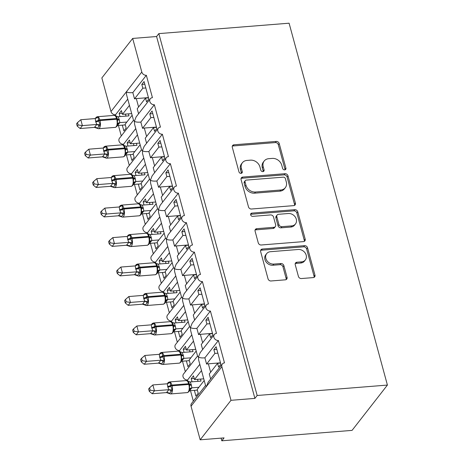 <?xml version="1.0" encoding="UTF-8"?>
<svg xmlns="http://www.w3.org/2000/svg" width="464" height="464" viewBox="0 0 464 464"><rect width="100%" height="100%" fill="white"/><g stroke="black" fill="none" stroke-linecap="round" stroke-linejoin="round"><path stroke-width="0.7" d="M284.699 169.882A1.81 1.502 38 0 0 285.685 169.377A1.81 1.502 38 0 0 285.899 168.13L279.218 143.544A2.587 2.146 38 0 0 276.242 141.416L234.018 144.797A2.587 2.146 38 0 0 232.609 145.516A2.587 2.146 38 0 0 232.302 147.297L238.977 171.883A1.81 1.502 38 0 0 241.06 173.374A1.81 1.502 38 0 0 242.051 172.869A1.81 1.502 38 0 0 242.266 171.622L241.402 168.438A8.277 6.861 38 0 1 242.382 162.748A8.277 6.861 38 0 1 246.894 160.434L250.415 160.155A8.277 6.861 38 0 1 259.933 166.959L260.797 170.137A1.81 1.502 38 0 0 262.879 171.628A1.81 1.502 38 0 0 263.865 171.123A1.81 1.502 38 0 0 264.08 169.876L263.216 166.692A8.277 6.861 38 0 1 264.196 161.002A8.277 6.861 38 0 1 268.714 158.688L272.229 158.41A8.277 6.861 38 0 1 281.747 165.213L282.617 168.391A1.81 1.502 38 0 0 284.699 169.882M285.047 169.812A1.81 1.502 38 0 0 284.989 169.29L278.313 144.704A2.587 2.146 38 0 0 275.338 142.581L233.108 145.957A2.587 2.146 38 0 0 232.278 146.195M241.413 173.304A1.81 1.502 38 0 0 241.355 172.782L240.491 169.604L241.402 168.438M263.227 171.558A1.81 1.502 38 0 0 263.175 171.036L262.311 167.858L263.216 166.692M298.422 276.422A2.587 2.146 38 0 0 301.397 278.545L313.241 277.6A2.587 2.146 38 0 0 314.656 276.875A2.587 2.146 38 0 0 314.957 275.094L307.539 247.793A2.587 2.146 38 0 0 304.564 245.665L262.34 249.04A2.587 2.146 38 0 0 260.93 249.765A2.587 2.146 38 0 0 260.623 251.546L268.041 278.852A2.587 2.146 38 0 0 271.017 280.975L285.325 279.833A2.587 2.146 38 0 0 286.735 279.108A2.587 2.146 38 0 0 287.042 277.327L283.869 265.646A2.587 2.146 38 0 0 280.894 263.517L273.795 264.086A6.919 5.736 38 0 1 266.864 260.588A6.919 5.736 38 0 1 266.661 253.64A6.919 5.736 38 0 1 270.437 251.703L298.236 249.481A6.919 5.736 38 0 1 305.167 252.979A6.919 5.736 38 0 1 305.37 259.927A6.919 5.736 38 0 1 301.594 261.864L296.966 262.23A2.587 2.146 38 0 0 295.551 262.955A2.587 2.146 38 0 0 295.249 264.735L298.422 276.422M158.839 33.617L257.16 395.49L387.411 385.074L289.095 23.2L158.839 33.617L156.577 36.523L132.675 38.437L141.804 72.03A3.95 3.277 -142 0 0 146.346 75.278L152.436 97.672A3.95 3.277 38 0 0 150.278 98.78A3.95 3.277 38 0 0 150.394 102.747A3.95 3.277 38 0 0 154.355 104.748L160.44 127.142A3.95 3.277 38 0 0 158.282 128.25A3.95 3.277 38 0 0 158.398 132.217A3.95 3.277 38 0 0 162.359 134.218L168.444 156.612A3.95 3.277 38 0 0 166.292 157.714A3.95 3.277 38 0 0 166.408 161.687A3.95 3.277 38 0 0 170.369 163.682L176.453 186.081A3.95 3.277 38 0 0 174.296 187.183A3.95 3.277 38 0 0 174.412 191.156A3.95 3.277 38 0 0 178.373 193.152L184.457 215.551A3.95 3.277 38 0 0 182.306 216.653A3.95 3.277 38 0 0 182.416 220.62A3.95 3.277 38 0 0 186.377 222.621L192.467 245.015A3.95 3.277 38 0 0 190.31 246.123A3.95 3.277 38 0 0 190.426 250.09A3.95 3.277 38 0 0 194.387 252.091L200.471 274.485A3.95 3.277 38 0 0 198.314 275.593A3.95 3.277 38 0 0 198.43 279.56A3.95 3.277 38 0 0 202.391 281.555L208.475 303.955A3.95 3.277 38 0 0 206.323 305.057A3.95 3.277 38 0 0 206.439 309.03A3.95 3.277 38 0 0 210.401 311.025L216.485 333.425A3.95 3.277 38 0 0 214.327 334.527A3.95 3.277 38 0 0 214.443 338.494A3.95 3.277 38 0 0 218.405 340.495L224.489 362.889A3.95 3.277 38 0 0 222.337 363.996A3.95 3.277 38 0 0 221.867 366.717L230.991 400.31L200.175 439.808L224.071 437.894L221.809 440.8L221.084 438.132M293.689 205.633A2.587 2.146 38 0 0 295.098 204.908A2.587 2.146 38 0 0 295.406 203.133L287.987 175.827A2.587 2.146 38 0 0 285.012 173.698L242.788 177.074A2.587 2.146 38 0 0 241.379 177.799A2.587 2.146 38 0 0 241.071 179.58L248.489 206.886A2.587 2.146 38 0 0 251.465 209.009L293.689 205.633M297.766 211.81L305.184 239.111A2.587 2.146 38 0 1 304.877 240.891A2.587 2.146 38 0 1 303.468 241.616L261.238 244.992A2.587 2.146 38 0 1 258.262 242.869L255.09 231.182A2.587 2.146 38 0 1 255.397 229.402A2.587 2.146 38 0 1 256.807 228.677L273.934 227.308A2.587 2.146 38 0 0 275.343 226.589A2.587 2.146 38 0 0 275.651 224.808L273.545 217.053A2.587 2.146 38 0 0 270.57 214.931L252.741 216.357A1.81 1.502 38 0 1 250.925 215.441A1.81 1.502 38 0 1 250.873 213.62A1.81 1.502 38 0 1 251.859 213.115L294.791 209.682A2.587 2.146 38 0 1 297.766 211.81L296.856 212.97L304.28 240.277L305.184 239.111M220.574 363.086L217.581 363.324L218.608 367.094L220.87 364.194L216.131 346.747L213.863 349.653L214.89 353.423L206.584 364.072L204.885 357.819L218.405 340.495M217.581 363.324L209.276 373.972L210.639 378.989M206.584 364.072A5.8 2.175 -15.2 0 1 208.359 363.805L220.504 362.831M217.883 353.185L214.89 353.423M205.558 385.497L191.516 403.494A3.95 3.277 38 0 0 191.046 406.215L206.457 386.466L205.604 385.671L198.627 359.989L198.453 356.996C199.711 357.825 201.857 358.104 204.885 357.819M173.577 267.798L174.429 268.592L174.609 271.579L181.586 297.267L182.439 298.056L182.613 301.049L189.59 326.731L190.443 327.526L190.623 330.519L197.6 356.201L198.453 356.996L200.175 352.663L214.327 334.527M197.554 356.027L183.506 374.025A3.95 3.277 38 0 0 183.622 377.998A3.95 3.277 38 0 0 187.584 379.993L199.81 364.333M212.564 333.616L209.577 333.854L210.598 337.63L212.866 334.724L208.127 317.277L205.859 320.183L206.886 323.953L198.575 334.602L196.881 328.355L210.401 311.025M209.577 333.854L201.266 344.503L202.629 349.52M198.575 334.602A5.8 2.175 -15.2 0 1 200.355 334.335L212.495 333.361M209.873 323.715L206.886 323.953M189.544 326.557L175.502 344.561A3.95 3.277 38 0 0 175.618 348.528A3.95 3.277 38 0 0 179.58 350.529L191.8 334.863M204.56 304.146L201.567 304.384L202.594 308.16L204.862 305.254L200.117 287.808L197.855 290.713L198.876 294.483L190.571 305.132L188.871 298.886L202.391 281.555M201.567 304.384L193.262 315.033L194.625 320.05M190.571 305.132A5.8 2.175 -15.2 0 1 192.345 304.865L204.491 303.897M201.869 294.246L198.876 294.483M181.54 297.093L167.498 315.091A3.95 3.277 38 0 0 167.614 319.058A3.95 3.277 38 0 0 171.576 321.059L183.796 305.393M196.55 274.676L193.563 274.92L194.584 278.69L196.852 275.784L192.113 258.338L189.846 261.244L190.872 265.019L182.567 275.662L180.867 269.416L194.387 252.091M193.563 274.92L185.252 285.563L186.615 290.58M182.567 275.662A5.8 2.175 -15.2 0 1 184.341 275.396L196.481 274.427M193.859 264.776L190.872 265.019M173.53 267.624L159.488 285.621A3.95 3.277 38 0 0 159.604 289.588A3.95 3.277 38 0 0 163.566 291.589L175.786 275.923M188.546 245.212L185.554 245.45L186.58 249.22L188.848 246.32L184.104 228.874L181.842 231.774L182.862 235.55L174.557 246.193L172.863 239.946L186.377 222.621M185.554 245.45L177.248 256.099L178.611 261.116M174.557 246.193A5.8 2.175 -15.2 0 1 176.337 245.926L188.477 244.957M185.855 235.312L182.862 235.55M173.582 267.798L166.599 242.115L166.425 239.122C167.684 239.952 169.83 240.23 172.863 239.946M148.515 97.869L145.522 98.107L146.549 101.877L148.816 98.977L144.072 81.531L141.81 84.436L142.831 88.206L134.525 98.855L132.826 92.603C129.798 92.887 127.652 92.614 126.394 91.779L126.568 94.772L133.551 120.454L134.398 121.249L134.577 124.242L141.555 149.924L142.407 150.719L142.581 153.706L149.559 179.394L150.411 180.183L150.591 183.176L157.569 208.858L158.415 209.653L158.595 212.645L165.573 238.328L166.425 239.122L168.154 234.79L182.306 216.653M165.526 238.154L151.484 256.151A3.95 3.277 38 0 0 151.6 260.124A3.95 3.277 38 0 0 155.562 262.119L167.782 246.459M180.537 215.743L177.55 215.98L178.576 219.756L180.838 216.85L176.1 199.404L173.832 202.31L174.858 206.08L166.553 216.729L164.853 210.482L178.373 193.152M177.55 215.98L169.244 226.629L170.607 231.646M166.553 216.729A5.8 2.175 -15.2 0 1 168.328 216.462L180.473 215.487M177.851 205.842L174.858 206.08M157.522 208.684L143.475 226.687A3.95 3.277 38 0 0 143.591 230.654A3.95 3.277 38 0 0 147.552 232.65L159.778 216.99M172.533 186.273L169.54 186.511L170.566 190.286L172.834 187.381L168.096 169.934L165.828 172.84L166.854 176.61L158.543 187.259L156.849 181.012L170.369 163.682M169.54 186.511L161.234 197.159L162.597 202.176M158.543 187.259A5.8 2.175 -15.2 0 1 160.324 186.992L172.463 186.018M169.841 176.372L166.854 176.61M149.512 179.22L135.471 197.217A3.95 3.277 38 0 0 135.587 201.185A3.95 3.277 38 0 0 139.548 203.186L151.769 187.52M164.529 156.803L161.536 157.047L162.562 160.817L164.824 157.911L160.086 140.464L157.824 143.37L158.845 147.14L150.539 157.789L148.84 151.542L162.359 134.218M161.536 157.047L153.23 167.69L154.593 172.707M150.539 157.789A5.8 2.175 -15.2 0 1 152.314 157.522L164.459 156.554M161.837 146.902L158.845 147.14M141.508 149.75L127.467 167.748A3.95 3.277 38 0 0 127.577 171.715A3.95 3.277 38 0 0 131.538 173.716L143.765 158.05M156.519 127.339L153.532 127.577L154.553 131.347L156.82 128.441L152.082 111L149.814 113.9L150.841 117.676L142.535 128.319L140.836 122.073L154.355 104.748M153.532 127.577L145.22 138.22L146.583 143.243M142.535 128.319A5.8 2.175 -15.2 0 1 144.31 128.052L156.449 127.084M153.828 117.433L150.841 117.676M133.499 120.28L119.457 138.278A3.95 3.277 38 0 0 119.573 142.251A3.95 3.277 38 0 0 123.534 144.246L135.755 128.58M204.195 380.48L197.183 389.464L198.209 393.234L195.941 396.14L194.375 390.363M194.196 378.456L191.203 378.694L192.05 381.802M191.203 378.694L193.471 375.788L194.497 379.564L201.504 370.579M187.584 379.993L187.897 381.13M190.489 390.676L193.337 401.163M194.497 379.564L203.742 378.821M196.191 351.01L189.179 359.994L190.205 363.764L187.937 366.67L186.366 360.893M186.186 348.986L183.199 349.224L184.046 352.338M183.199 349.224L185.467 346.324L186.487 350.094L193.5 341.11M179.58 350.529L179.887 351.66M182.48 361.207L185.327 371.693M186.487 350.094L195.738 349.351M188.181 321.54L181.175 330.525L182.195 334.3L179.933 337.2L178.362 331.429M178.182 319.516L175.189 319.76L176.036 322.869M175.189 319.76L177.457 316.854L178.483 320.624L185.49 311.64M171.576 321.059L171.883 322.19M174.476 331.737L177.323 342.223M178.483 320.624L187.734 319.887M180.177 292.076L173.165 301.055L174.191 304.831L171.924 307.736L170.358 301.96M170.178 290.052L167.185 290.29L168.032 293.399M167.185 290.29L169.453 287.384L170.474 291.154L177.486 282.17M163.566 291.589L163.873 292.726M166.466 302.267L169.319 312.753M170.474 291.154L179.725 290.418M172.167 262.607L165.161 271.591L166.187 275.361L163.92 278.267L162.348 272.49M162.168 260.582L159.181 260.82L160.022 263.929M159.181 260.82L161.443 257.914L162.47 261.69L169.482 252.706M155.562 262.119L155.869 263.256M158.462 272.803L161.31 283.289M162.47 261.69L171.721 260.948M164.163 233.137L157.151 242.121L158.178 245.891L155.91 248.797L154.344 243.02M154.164 231.113L151.171 231.35L152.018 234.465M151.171 231.35L153.439 228.445L154.466 232.22L161.472 223.236M147.552 232.65L147.859 233.786M150.458 243.333L153.306 253.82M154.466 232.22L163.711 231.478M156.159 203.667L149.147 212.651L150.174 216.427L147.906 219.327L146.334 213.55M146.154 201.643L143.167 201.881L144.008 204.995M143.167 201.881L145.429 198.981L146.456 202.751L153.468 193.766M139.548 203.186L139.855 204.317M142.448 213.863L145.296 224.35M146.456 202.751L155.707 202.008M148.149 174.197L141.143 183.181L142.164 186.957L139.902 189.863L138.33 184.086M138.15 172.173L135.157 172.417L136.004 175.525M135.157 172.417L137.425 169.511L138.452 173.281L145.458 164.297M131.538 173.716L131.851 174.847M134.444 184.394L137.292 194.88M138.452 173.281L147.703 172.544M140.145 144.733L133.133 153.717L134.16 157.487L131.892 160.393L130.326 154.616M130.146 142.709L127.153 142.947L128 146.056M127.153 142.947L129.421 140.041L130.442 143.817L137.454 134.833M123.534 144.246L123.842 145.383M126.434 154.93L129.288 165.41M130.442 143.817L139.693 143.074M132.826 92.603L146.346 75.278M145.522 98.107L137.216 108.756L138.579 113.773M134.525 98.855A5.8 2.175 -15.2 0 1 136.3 98.588L148.445 97.614M145.824 87.969L142.831 88.206M132.675 38.437L101.854 77.935L110.983 111.528A3.95 3.277 -142 0 0 115.53 114.776L127.751 99.116M132.136 115.263L125.129 124.248L126.15 128.018L123.888 130.923L122.316 125.147M122.136 113.239L119.149 113.477L119.99 116.586M119.149 113.477L121.411 110.571L122.438 114.347L129.45 105.363M115.53 114.776L115.838 115.913M118.43 125.46L121.278 135.946M122.438 114.347L131.689 113.605M200.175 439.808L191.046 406.215M257.16 395.49L254.893 398.396L230.991 400.31M254.893 398.396L156.577 36.523M387.411 385.074L352.06 430.383L221.809 440.8M150.278 98.78L136.126 116.916L134.398 121.249C135.662 122.078 137.802 122.357 140.836 122.073M158.282 128.25L144.136 146.386L142.407 150.719C143.666 151.548 145.812 151.821 148.84 151.542M166.292 157.714L152.14 175.85L150.411 180.183C151.67 181.018 153.816 181.291 156.849 181.012M174.296 187.183L160.144 205.32L158.415 209.653C159.68 210.488 161.826 210.76 164.853 210.482M190.31 246.123L176.158 264.26L174.429 268.592C175.694 269.422 177.834 269.7 180.867 269.416M198.314 275.593L184.167 293.724L182.439 298.056C183.698 298.891 185.844 299.164 188.871 298.886M206.323 305.057L192.171 323.193L190.443 327.526C191.702 328.361 193.848 328.634 196.881 328.355M221.867 366.717L206.457 386.466L208.185 382.133L222.337 363.996M144.797 84.193L141.81 84.436M152.807 113.663L149.814 113.9M160.811 143.132L157.824 143.37M168.821 172.602L165.828 172.84M176.825 202.066L173.832 202.31M184.829 231.536L181.842 231.774M192.838 261.006L189.846 261.244M200.842 290.476L197.855 290.713M208.852 319.945L205.859 320.183M216.856 349.409L213.863 349.653M264.196 161.002L263.291 162.162A8.277 6.861 38 0 0 262.311 167.858M242.382 162.748L241.477 163.908A8.277 6.861 38 0 0 240.491 169.604M294.524 205.395A2.587 2.146 38 0 0 294.501 204.293L287.083 176.987A2.587 2.146 38 0 0 284.107 174.858L241.883 178.24A2.587 2.146 38 0 0 241.048 178.478M285.395 178.634A1.81 1.502 38 0 0 283.313 177.144L246.251 180.107A1.81 1.502 38 0 0 245.259 180.618A1.81 1.502 38 0 0 245.044 181.859L245.955 185.217A8.277 6.861 38 0 0 255.478 192.021L280.813 189.996A8.277 6.861 38 0 0 285.325 187.682A8.277 6.861 38 0 0 286.305 181.987L285.395 178.634M245.259 180.618L244.354 181.778A1.81 1.502 38 0 0 244.139 183.025L245.044 181.859M285.325 187.682L284.42 188.842A8.277 6.861 38 0 1 279.908 191.156L254.568 193.181A8.277 6.861 38 0 1 245.05 186.377L244.139 183.025M304.297 241.379A2.587 2.146 38 0 0 304.28 240.277M275.343 226.589L274.439 227.749A2.587 2.146 38 0 1 273.023 228.474L255.902 229.842A2.587 2.146 38 0 0 255.067 230.08M296.856 212.97A2.587 2.146 38 0 0 293.886 210.842L250.954 214.275A1.81 1.502 38 0 0 250.601 214.345M291.705 225.887A6.919 5.736 38 0 0 295.475 223.955A6.919 5.736 38 0 0 295.272 217.007A6.919 5.736 38 0 0 288.341 213.51L278.545 214.293A2.587 2.146 38 0 0 277.136 215.012A2.587 2.146 38 0 0 276.828 216.792L278.934 224.547A2.587 2.146 38 0 0 281.909 226.67L291.705 225.887L290.795 227.047A6.919 5.736 38 0 0 294.57 225.115L295.475 223.955M277.136 215.012L276.231 216.178A2.587 2.146 38 0 0 275.923 217.952L276.828 216.792M290.795 227.047L281.004 227.836A2.587 2.146 38 0 1 278.029 225.707L275.923 217.952M305.37 259.927L304.465 261.087A6.919 5.736 38 0 1 300.689 263.024L296.055 263.395A2.587 2.146 38 0 0 295.226 263.633M266.661 253.64L265.756 254.8A6.919 5.736 38 0 0 265.959 261.748A6.919 5.736 38 0 0 272.89 265.246L273.795 264.086M286.16 279.595A2.587 2.146 38 0 0 286.137 278.493L282.965 266.806A2.587 2.146 38 0 0 279.989 264.677L272.89 265.246M314.076 277.362A2.587 2.146 38 0 0 314.053 276.26L306.634 248.953A2.587 2.146 38 0 0 303.659 246.825L261.435 250.206A2.587 2.146 38 0 0 260.6 250.444M96.228 118.227A2.9 1.926 -126.3 0 0 96.651 117.404L98.124 117.125L98.496 120.286L100.189 124.729L97.359 128.36L94.447 127.38L96.819 124.468L95.764 121.899L95.219 118.569L80.8 119.724L82.401 125.616L96.715 124.474M78.132 124.967L77.494 122.612L76.589 123.772L77.227 126.127L78.132 124.967L82.401 125.616L80.133 128.522L94.447 127.38A2.9 2.656 -172.2 0 1 97.289 128.203M128.412 113.866L128.957 115.872L118.123 116.737L119.178 119.306L119.828 122.647L117.456 125.541M126.834 122.061L119.828 122.624M125.309 124.909L117.566 125.529M125.964 116.11L125.425 114.109M95.271 118.564L96.176 117.253L97.423 116.719A5.667 2.349 85.4 0 1 99.824 119.869L100.021 120.576A5.667 2.349 85.4 0 1 99.447 128.145A5.667 2.349 85.4 0 1 98.519 128.725L115.252 127.385L116.893 126.44L117.728 124.52L117.386 123.354L117.566 119.48L116.795 117.235L115.385 115.907M117.63 119.718L117.566 119.48A1.317 0.493 164.8 0 0 117.566 119.474A1.317 0.493 164.8 0 0 116.748 119.242L116.557 118.535A5.667 2.349 -94.6 0 0 114.156 115.385L97.423 116.719M117.386 123.354L119.724 122.635M118.123 116.737L114.156 115.385M96.819 124.468L100.189 124.729M95.219 118.569L98.124 117.125M80.133 128.522L77.227 126.127M77.494 122.612L80.8 119.724M104.238 147.697A2.9 1.926 -126.3 0 0 104.655 146.873L106.128 146.595L106.697 150.458L108.193 154.199L105.363 157.83L102.451 156.844L104.829 153.932L103.768 151.368L103.228 148.039L88.804 149.193L90.405 155.086L104.719 153.944M86.142 154.437L85.498 152.082L84.593 153.242L85.231 155.597L86.142 154.437L90.405 155.086L88.143 157.992L102.451 156.844A2.9 2.656 -172.2 0 1 105.299 157.667M136.422 143.335L136.961 145.342L126.127 146.206L127.182 148.77L127.838 152.093L125.466 155.005M134.838 151.531L127.838 152.093A2.9 2.656 -172.2 0 0 125.732 153.99L125.39 152.818L125.576 148.95A1.317 0.493 164.8 0 0 125.57 148.944A1.317 0.493 164.8 0 0 124.752 148.706L124.561 147.999A5.667 2.349 -94.6 0 0 122.16 144.849L105.432 146.189A5.667 2.349 85.4 0 1 107.834 149.338L124.561 147.999A1.317 0.493 -15.2 0 1 125.379 148.236A1.317 0.493 -15.2 0 1 125.384 148.242L124.781 146.67L123.389 145.377M133.313 154.379L125.57 154.993M133.974 145.58L133.429 143.573M103.576 150.661A2.9 1.085 164.8 0 0 106.505 149.75A1.317 0.493 -15.2 0 1 107.834 149.338L108.025 150.046A5.667 2.349 85.4 0 1 107.451 157.615A5.667 2.349 85.4 0 1 106.529 158.189L123.256 156.855L124.903 155.904L125.727 154.031M124.781 146.67L125.384 148.242M125.39 152.818L127.728 152.105M126.127 146.206L122.16 144.849M104.829 153.932L108.193 154.199M103.228 148.039L106.128 146.595M88.143 157.992L85.231 155.597M85.498 152.082L88.804 149.193M112.242 177.167A2.9 1.926 -126.3 0 0 112.665 176.343L114.138 176.059L114.701 179.928L116.203 183.663L113.367 187.294L110.461 186.313L112.833 183.402L111.778 180.838L111.232 177.503L96.814 178.663L98.414 184.556L112.729 183.408M94.146 183.906L93.508 181.552L92.597 182.712L93.241 185.066L94.146 183.906L98.414 184.556L96.147 187.456L110.461 186.313M144.426 172.805L144.971 174.806L134.131 175.67L135.192 178.24L135.842 181.581L133.47 184.475M142.842 181.001L135.842 181.557A2.9 2.656 -172.2 0 0 133.736 183.46L133.4 182.288L133.58 178.42A1.317 0.493 164.8 0 0 133.58 178.414A1.317 0.493 164.8 0 0 132.762 178.176L132.571 177.468A5.667 2.349 -94.6 0 0 130.169 174.319L113.436 175.659A5.667 2.349 85.4 0 1 115.838 178.808L132.571 177.468A1.317 0.493 -15.2 0 1 133.388 177.706L132.785 176.14L131.399 174.841M141.323 183.843L133.574 184.463M141.978 175.05L141.433 173.043M111.586 180.131A2.9 1.085 164.8 0 0 114.509 179.22A1.317 0.493 -15.2 0 1 115.838 178.808L116.029 179.516A5.667 2.349 85.4 0 1 115.461 187.079A5.667 2.349 85.4 0 1 114.533 187.659L131.266 186.325L132.907 185.374L133.731 183.5M133.388 177.706L133.388 177.712A1.317 0.493 -15.2 0 1 133.388 177.712L132.785 176.14M133.4 182.288L135.737 181.569M134.131 175.67L130.169 174.319M112.833 183.402L116.203 183.663M111.232 177.503L114.138 176.059M96.147 187.456L93.241 185.066M93.508 181.552L96.814 178.663M120.251 206.631A2.9 1.926 -126.3 0 0 120.669 205.807L122.142 205.529L122.513 208.69L124.207 213.133L121.377 216.763L118.465 215.783L120.843 212.872L119.782 210.302L119.236 206.973L104.818 208.127L106.418 214.02L120.733 212.877M102.15 213.376L101.512 211.021L100.607 212.181L101.245 214.536L102.15 213.376L106.418 214.02L104.151 216.926L118.465 215.783M152.43 202.275L152.975 204.276L142.141 205.14L143.196 207.71L143.852 211.027L141.474 213.945M150.852 210.47L143.852 211.027M149.327 213.312L141.584 213.933M149.988 204.514L149.443 202.513M119.289 206.967L120.193 205.662L121.446 205.129A5.667 2.349 85.4 0 1 123.847 208.278L124.039 208.986A5.667 2.349 85.4 0 1 123.465 216.549A5.667 2.349 85.4 0 1 122.542 217.129L139.27 215.789L140.917 214.844L141.746 212.93L141.404 211.758L141.59 207.884L140.795 205.604L139.403 204.311M119.59 209.595A2.9 1.085 164.8 0 0 122.513 208.69A1.317 0.493 -15.2 0 1 123.847 208.278L140.575 206.938A1.317 0.493 -15.2 0 1 141.392 207.176L141.59 207.884A1.317 0.493 164.8 0 0 141.584 207.884A1.317 0.493 164.8 0 0 140.766 207.646L140.575 206.938A5.667 2.349 -94.6 0 0 138.173 203.789L121.446 205.129M141.404 211.758L143.741 211.039M142.141 205.14L138.173 203.789M120.843 212.872L124.207 213.133M119.236 206.973L122.142 205.529M104.151 216.926L101.245 214.536M101.512 211.021L104.818 208.127M128.255 236.101A2.9 1.926 -126.3 0 0 128.673 235.277L130.146 234.999L130.715 238.867L132.217 242.602L129.381 246.233L126.475 245.253L128.847 242.341L127.791 239.772L127.246 236.443L112.827 237.597L114.428 243.49L128.737 242.347M110.159 242.84L109.516 240.485L108.611 241.645L109.255 244L110.159 242.84L114.428 243.49L112.16 246.396L126.475 245.253M160.44 231.739L160.985 233.746L150.145 234.61L151.206 237.179L151.856 240.497L149.483 243.414M158.856 239.934L151.856 240.497M157.331 242.782L149.588 243.403M157.992 233.984L157.447 231.983M127.293 236.437L128.197 235.132L129.45 234.593A5.667 2.349 85.4 0 1 131.851 237.742L132.043 238.45A5.667 2.349 85.4 0 1 131.474 246.019A5.667 2.349 85.4 0 1 130.546 246.599L147.274 245.259L148.921 244.313L149.715 242.55L149.594 237.353A1.317 0.493 164.8 0 0 149.594 237.348L148.799 235.074L147.413 233.781M127.791 239.772A2.9 1.085 164.8 0 0 130.715 238.867A1.317 0.493 164.8 0 1 132.043 238.45L148.776 237.116A1.317 0.493 164.8 0 1 149.594 237.348L149.652 237.591M149.414 241.228L151.751 240.509M150.145 234.61L146.183 233.259A5.667 2.349 -94.6 0 1 148.579 236.408A1.317 0.493 -15.2 0 1 149.402 236.64A1.317 0.493 -15.2 0 1 149.402 236.646L148.799 235.074M128.847 242.341L132.217 242.602M127.246 236.443L130.146 234.999M112.16 246.396L109.255 244M109.516 240.485L112.827 237.597M136.259 265.57A2.9 1.926 -126.3 0 0 136.683 264.747L138.156 264.468L138.719 268.331L140.221 272.072L137.39 275.703L134.479 274.717L136.851 271.805L135.795 269.242L135.25 265.913L120.831 267.067L122.432 272.96L136.747 271.817M118.163 272.31L117.525 269.955L116.621 271.115L117.259 273.47L118.163 272.31L122.432 272.96L120.164 275.865L134.479 274.717M168.444 261.209L168.989 263.216L158.154 264.08L159.21 266.643L159.86 269.99L157.487 272.878M166.866 269.404L159.86 269.967M165.341 272.252L157.598 272.873M165.996 263.453L165.457 261.447M157.598 266.812L156.809 264.544L155.417 263.25M135.604 268.534A2.9 1.085 164.8 0 0 138.527 267.624A1.317 0.493 -15.2 0 1 139.855 267.212L140.053 267.919A5.667 2.349 85.4 0 1 139.478 275.488A5.667 2.349 85.4 0 1 138.55 276.068L155.283 274.729L156.925 273.783L157.725 272.02L157.598 266.823A1.317 0.493 164.8 0 0 157.598 266.817A1.317 0.493 164.8 0 0 156.78 266.58L156.588 265.878A5.667 2.349 -94.6 0 0 154.187 262.723L137.46 264.062A5.667 2.349 85.4 0 1 139.855 267.212L156.588 265.878A1.317 0.493 -15.2 0 1 157.406 266.11A1.317 0.493 -15.2 0 1 157.406 266.116L156.809 264.544M157.598 266.817L157.406 266.11M157.418 270.692L159.755 269.978M158.154 264.08L154.187 262.723M136.851 271.805L140.221 272.072M135.25 265.913L138.156 264.468M120.164 275.865L117.259 273.47M117.525 269.955L120.831 267.067M144.269 295.04A2.9 1.926 -126.3 0 0 144.687 294.217L146.16 293.932L146.728 297.801L148.225 301.536L145.394 305.167L142.489 304.187L144.861 301.275L143.799 298.712L143.26 295.377L128.835 296.537L130.436 302.429L144.751 301.281M126.173 301.78L125.529 299.425L124.625 300.585L125.263 302.94L126.173 301.78L130.436 302.429L128.174 305.335L142.489 304.187M176.453 290.679L176.993 292.68L166.158 293.55L167.22 296.113L167.869 299.437L165.497 302.348M174.87 298.874L167.869 299.437M173.345 301.722L165.602 302.337M174.006 292.923L173.461 290.916M165.602 296.281L164.813 294.014L163.421 292.714M143.608 298.004A2.9 1.085 164.8 0 0 146.537 297.093A1.317 0.493 -15.2 0 1 147.865 296.682L148.057 297.389A5.667 2.349 85.4 0 1 147.482 304.952A5.667 2.349 85.4 0 1 146.56 305.532L163.287 304.198L164.935 303.247L165.729 301.484L165.607 296.293A1.317 0.493 164.8 0 0 165.607 296.287A1.317 0.493 164.8 0 0 164.784 296.049L164.592 295.342A5.667 2.349 -94.6 0 0 162.191 292.192L145.464 293.532A5.667 2.349 85.4 0 1 147.865 296.682L164.592 295.342A1.317 0.493 -15.2 0 1 165.41 295.58A1.317 0.493 -15.2 0 1 165.416 295.585A2.9 1.085 164.8 0 0 167.22 296.113M165.665 296.525L164.813 294.014M165.422 300.162L167.759 299.442M166.158 293.55L162.191 292.192M144.861 301.275L148.225 301.536M143.26 295.377L146.16 293.932M128.174 305.335L125.263 302.94M125.529 299.425L128.835 296.537M152.273 324.504A2.9 1.926 -126.3 0 0 152.697 323.686L154.17 323.402L154.732 327.271L156.235 331.006L153.398 334.637L150.493 333.657L152.865 330.745L151.809 328.176L151.264 324.846L136.845 326.001L138.446 331.899L152.76 330.751M134.177 331.25L133.539 328.895L132.634 330.055L133.272 332.41L134.177 331.25L138.446 331.899L136.178 334.799L150.493 333.657A2.9 2.656 -172.2 0 1 153.335 334.48M184.457 320.148L185.003 322.149L174.168 323.014L175.224 325.583L175.873 328.924L173.501 331.818M182.874 328.344L175.873 328.901M181.354 331.186L173.611 331.806M182.01 322.387L181.465 320.386M151.316 324.841L152.221 323.536L153.468 323.002A5.667 2.349 85.4 0 1 155.869 326.151L156.061 326.859A5.667 2.349 85.4 0 1 155.492 334.422A5.667 2.349 85.4 0 1 154.564 335.002L171.297 333.662L172.939 332.717L173.774 330.803L173.432 329.631L173.611 325.763L172.84 323.518L171.431 322.184M151.618 327.468A2.9 1.085 164.8 0 0 154.541 326.563A1.317 0.493 -15.2 0 1 155.869 326.151L172.602 324.812A1.317 0.493 -15.2 0 1 173.42 325.049L173.611 325.763A1.317 0.493 164.8 0 0 173.611 325.757A1.317 0.493 164.8 0 0 172.794 325.519L172.602 324.812A5.667 2.349 -94.6 0 0 170.201 321.662L153.468 323.002M173.432 329.631L175.769 328.912M174.168 323.014L170.201 321.662M152.865 330.745L156.235 331.006M151.264 324.846L154.17 323.402M136.178 334.799L133.272 332.41M133.539 328.895L136.845 326.001M160.283 353.974A2.9 1.926 -126.3 0 0 160.701 353.15L162.174 352.872L162.545 356.033L164.239 360.476L161.408 364.107L158.497 363.126L160.875 360.215L159.813 357.645L159.268 354.316L144.849 355.47L146.45 361.363L160.764 360.221M142.181 360.714L141.543 358.359L140.638 359.519L141.276 361.879L142.181 360.714L146.45 361.363L144.188 364.269L158.497 363.126M192.461 349.612L193.007 351.619L182.172 352.483L183.228 355.053L183.883 358.37L181.505 361.288M190.884 357.814L183.883 358.37A2.9 2.656 -172.2 0 0 181.778 360.273L181.436 359.101L181.621 355.227A1.317 0.493 164.8 0 0 181.615 355.221A1.317 0.493 164.8 0 0 180.798 354.989L180.606 354.281A5.667 2.349 -94.6 0 0 178.205 351.132L161.478 352.466A5.667 2.349 85.4 0 1 163.879 355.621L180.606 354.281A1.317 0.493 -15.2 0 1 181.424 354.513L180.827 352.947L179.435 351.654M189.358 360.656L181.615 361.276M190.02 351.857L189.474 349.856M159.622 356.938A2.9 1.085 164.8 0 0 162.545 356.033A1.317 0.493 -15.2 0 1 163.879 355.621L164.07 356.323A5.667 2.349 85.4 0 1 163.496 363.892A5.667 2.349 85.4 0 1 162.574 364.472L179.301 363.132L180.948 362.187L181.778 360.273M181.424 354.513L181.424 354.519A1.317 0.493 -15.2 0 1 181.424 354.519L180.827 352.947M181.436 359.101L183.773 358.382M182.172 352.483L178.205 351.132M160.875 360.215L164.239 360.476M159.268 354.316L162.174 352.872M144.188 364.269L141.276 361.879M141.543 358.359L144.849 355.47M168.287 383.444A2.9 1.926 -126.3 0 0 168.71 382.62L170.178 382.342L170.746 386.205L172.248 389.946L169.412 393.576L166.506 392.59L168.879 389.685L167.823 387.115L167.278 383.786L152.859 384.94L154.46 390.833L168.774 389.69M150.191 390.183L149.553 387.829L148.642 388.989L149.286 391.343L150.191 390.183L154.46 390.833L152.192 393.739L166.506 392.59M200.471 379.082L201.016 381.089L190.176 381.953L191.238 384.517L191.887 387.863L189.515 390.752M198.888 387.278L191.887 387.84M197.362 390.125L189.619 390.746M198.024 381.327L197.478 379.32M189.776 389.783L189.445 388.571L189.625 384.697L188.854 382.452L187.444 381.124M189.434 383.983L189.625 384.697A1.317 0.493 164.8 0 0 189.625 384.691A1.317 0.493 164.8 0 0 188.807 384.459L188.616 383.751A5.667 2.349 -94.6 0 0 186.215 380.602L169.482 381.936A5.667 2.349 85.4 0 1 171.883 385.085L188.616 383.751A1.317 0.493 -15.2 0 1 189.434 383.983A1.317 0.493 -15.2 0 1 189.434 383.989L188.831 382.417M189.445 388.571L191.783 387.852M190.176 381.953L186.215 380.602M168.879 389.685L172.248 389.946M167.278 383.786L170.178 382.342M152.192 393.739L149.286 391.343M149.553 387.829L152.859 384.94M284.989 169.29L285.899 168.13M241.355 172.782L242.266 171.622M263.175 171.036L264.08 169.876M110.983 111.528L141.804 72.03M136.3 98.588L138.585 106.998M144.31 128.052L146.595 136.462M152.314 157.522L154.599 165.932M160.324 186.992L162.609 195.402M168.328 216.462L170.613 224.872M176.337 245.926L178.617 254.342M184.341 275.396L186.627 283.806M192.345 304.865L194.631 313.275M200.355 334.335L202.64 342.745M208.359 363.805L210.644 372.215M233.108 145.957L234.018 144.797M275.338 142.581L276.242 141.416M278.313 144.704L279.218 143.544M241.883 178.24L242.788 177.074M284.107 174.858L285.012 173.698M287.083 176.987L287.987 175.827M294.501 204.293L295.406 203.133M245.05 186.377L245.955 185.217M254.568 193.181L255.478 192.021M279.908 191.156L280.813 189.996M255.902 229.842L256.807 228.677M273.023 228.474L273.934 227.308M250.954 214.275L251.859 213.115M293.886 210.842L294.791 209.682M278.029 225.707L278.934 224.547M281.004 227.836L281.909 226.67M296.055 263.395L296.966 262.23M300.689 263.024L301.594 261.864M279.989 264.677L280.894 263.517M282.965 266.806L283.869 265.646M286.137 278.493L287.042 277.327M261.435 250.206L262.34 249.04M303.659 246.825L304.564 245.665M306.634 248.953L307.539 247.793M314.053 276.26L314.957 275.094M115.252 127.385A5.667 2.349 -94.6 0 0 116.174 126.805A5.667 2.349 -94.6 0 0 116.748 119.242L100.021 120.576A1.317 0.493 164.8 0 0 98.687 120.988A2.9 1.085 164.8 0 1 95.764 121.899M95.572 121.191A2.9 1.085 164.8 0 0 98.496 120.286A1.317 0.493 -15.2 0 1 99.824 119.869L116.557 118.535A1.317 0.493 -15.2 0 1 117.375 118.767A1.317 0.493 -15.2 0 1 117.375 118.772M117.694 124.671L117.746 124.52A2.9 2.656 -172.2 0 1 119.828 122.647M117.572 119.503A2.9 1.085 164.8 0 0 119.37 120.008M117.38 118.801A2.9 1.085 164.8 0 0 119.178 119.306M96.68 124.497A2.9 1.926 -126.3 0 1 98.989 126.022M123.256 156.855A5.667 2.349 -94.6 0 0 124.184 156.275A5.667 2.349 -94.6 0 0 124.752 148.706L108.025 150.046A1.317 0.493 164.8 0 0 106.697 150.458A2.9 1.085 164.8 0 1 103.768 151.368M125.634 149.182L125.576 148.961A2.9 1.085 164.8 0 0 127.38 149.478M125.39 148.265A2.9 1.085 164.8 0 0 127.182 148.77M104.684 153.967A2.9 1.926 -126.3 0 1 106.998 155.492M131.266 186.325A5.667 2.349 -94.6 0 0 132.188 185.745A5.667 2.349 -94.6 0 0 132.762 178.176L116.029 179.516A1.317 0.493 164.8 0 0 114.701 179.928A2.9 1.085 164.8 0 1 111.778 180.838M133.644 178.652L133.586 178.431A2.9 1.085 164.8 0 0 135.384 178.947M133.394 177.735A2.9 1.085 164.8 0 0 135.192 178.24M110.461 186.29A2.9 2.656 -172.2 0 1 113.303 187.137M112.694 183.437A2.9 1.926 -126.3 0 1 115.002 184.956M139.27 215.789A5.667 2.349 -94.6 0 0 140.198 215.209A5.667 2.349 -94.6 0 0 140.766 207.646L124.039 208.986A1.317 0.493 164.8 0 0 122.711 209.397A2.9 1.085 164.8 0 1 119.782 210.302M141.392 207.176L140.795 205.604M141.711 213.08L141.764 212.924A2.9 2.656 -172.2 0 1 143.846 211.05M141.595 207.913A2.9 1.085 164.8 0 0 143.388 208.417M141.404 207.205A2.9 1.085 164.8 0 0 143.196 207.71M118.471 215.76A2.9 2.656 -172.2 0 1 121.313 216.607M120.698 212.901A2.9 1.926 -126.3 0 1 123.012 214.426M147.274 245.259A5.667 2.349 -94.6 0 0 148.202 244.679A5.667 2.349 -94.6 0 0 148.776 237.116L148.579 236.408L131.851 237.742A1.317 0.493 -15.2 0 0 130.523 238.16A2.9 1.085 164.8 0 1 127.6 239.064M149.75 242.399A2.9 2.656 -172.2 0 1 151.85 240.52M149.599 237.377A2.9 1.085 164.8 0 0 151.397 237.887M149.408 236.675A2.9 1.085 164.8 0 0 151.206 237.179M126.475 245.23A2.9 2.656 -172.2 0 1 129.317 246.077M128.708 242.37A2.9 1.926 -126.3 0 1 131.016 243.896M155.283 274.729A5.667 2.349 -94.6 0 0 156.206 274.149A5.667 2.349 -94.6 0 0 156.78 266.58L140.053 267.919A1.317 0.493 164.8 0 0 138.719 268.331A2.9 1.085 164.8 0 1 135.795 269.242M157.76 271.863A2.9 2.656 -172.2 0 1 159.86 269.99M157.609 266.846A2.9 1.085 164.8 0 0 159.401 267.351M157.412 266.139A2.9 1.085 164.8 0 0 159.21 266.643M134.485 274.7A2.9 2.656 -172.2 0 1 137.321 275.541M136.712 271.84A2.9 1.926 -126.3 0 1 139.026 273.366M163.287 304.198A5.667 2.349 -94.6 0 0 164.215 303.618A5.667 2.349 -94.6 0 0 164.784 296.049L148.057 297.389A1.317 0.493 164.8 0 0 146.728 297.801A2.9 1.085 164.8 0 1 143.799 298.712M165.764 301.333A2.9 2.656 -172.2 0 1 167.864 299.454M165.613 296.316A2.9 1.085 164.8 0 0 167.411 296.821M142.489 304.164A2.9 2.656 -172.2 0 1 145.331 305.01M144.716 301.31A2.9 1.926 -126.3 0 1 147.03 302.83M171.297 333.662A5.667 2.349 -94.6 0 0 172.219 333.088A5.667 2.349 -94.6 0 0 172.794 325.519L156.061 326.859A1.317 0.493 164.8 0 0 154.732 327.271A2.9 1.085 164.8 0 1 151.809 328.176M173.42 325.049A1.317 0.493 -15.2 0 1 173.42 325.055L172.817 323.483M173.774 330.803A2.9 2.656 -172.2 0 1 175.873 328.924M173.675 325.995L173.617 325.774A2.9 1.085 164.8 0 0 175.415 326.291M173.426 325.078A2.9 1.085 164.8 0 0 175.224 325.583M152.726 330.774A2.9 1.926 -126.3 0 1 155.034 332.299M179.301 363.132A5.667 2.349 -94.6 0 0 180.229 362.552A5.667 2.349 -94.6 0 0 180.798 354.989L164.07 356.323A1.317 0.493 164.8 0 0 162.742 356.741A2.9 1.085 164.8 0 1 159.813 357.645M181.679 355.465L181.621 355.238A2.9 1.085 164.8 0 0 183.419 355.76M181.436 354.548A2.9 1.085 164.8 0 0 183.228 355.053M158.502 363.103A2.9 2.656 -172.2 0 1 161.344 363.95M160.73 360.244A2.9 1.926 -126.3 0 1 163.044 361.769M189.747 389.893L188.952 391.657L187.311 392.602A5.667 2.349 -94.6 0 0 188.233 392.022A5.667 2.349 -94.6 0 0 188.807 384.459L172.074 385.793A5.667 2.349 85.4 0 1 171.506 393.362A5.667 2.349 85.4 0 1 170.578 393.942L168.942 393.431M167.632 386.408A2.9 1.085 164.8 0 0 170.555 385.497A1.317 0.493 -15.2 0 1 171.883 385.085L172.074 385.793A1.317 0.493 164.8 0 0 170.746 386.205A2.9 1.085 164.8 0 1 167.823 387.115M189.782 389.737A2.9 2.656 -172.2 0 1 191.887 387.863M189.683 384.929L189.631 384.708A2.9 1.085 164.8 0 0 191.429 385.224M189.44 384.018A2.9 1.085 164.8 0 0 191.238 384.517M166.506 392.573A2.9 2.656 -172.2 0 1 169.348 393.414M168.739 389.714A2.9 1.926 -126.3 0 1 171.048 391.239M98.519 128.725L96.883 128.215M117.566 119.474L116.771 117.201M106.529 158.189L104.887 157.679M103.275 148.028L104.18 146.723L105.432 146.189M114.533 187.659L112.897 187.149M111.285 177.497L112.189 176.192L113.436 175.659M122.542 217.129L120.901 216.618M130.546 246.599L128.911 246.088M129.45 234.593L146.183 233.259M149.594 237.348L149.402 236.64M138.55 276.068L136.915 275.552M135.302 265.907L136.207 264.596L137.46 264.062M146.56 305.532L144.919 305.022M143.306 295.371L144.211 294.066L145.464 293.532M154.564 335.002L152.929 334.492M162.574 364.472L160.933 363.962M159.32 354.31L160.225 353.005L161.478 352.466M170.578 393.942L187.311 392.602M167.324 383.78L168.229 382.469L169.482 381.936"/></g></svg>
